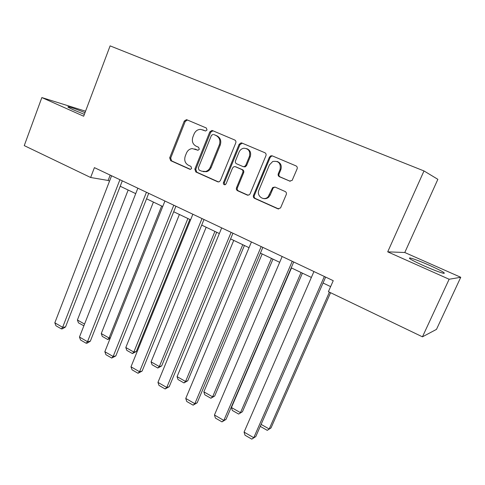 <?xml version="1.0" encoding="UTF-8"?>
<svg xmlns="http://www.w3.org/2000/svg" width="485" height="485" viewBox="0 0 485 485"><rect width="100%" height="100%" fill="white"/><g stroke="black" fill="none" stroke-linecap="round" stroke-linejoin="round"><path stroke-width="0.73" d="M207.028 129.998L206.319 127.991L186.889 119.783L186.446 119.662L184.264 121.08L169.695 157.837L170.671 160.662L189.768 169.241L190.569 169.32L191.617 168.38L190.92 166.379L188.422 165.264C185.07 163.293 184.009 160.256 185.246 156.134L186.47 153.066C187.653 150.405 189.556 148.913 192.193 148.586L198.056 150.247L199.293 149.265L198.589 147.258L196.073 146.167C192.69 144.227 191.623 141.183 192.872 137.043L194.103 133.945C195.516 130.883 197.747 129.368 200.796 129.386L205.567 130.999L207.028 129.998M429.765 265.453C420.343 261.33 413.778 258.832 410.067 257.953C407.606 257.856 412.171 260.445 423.751 265.738C433.329 269.933 439.992 272.479 443.726 273.358C446.048 273.364 441.392 270.727 429.765 265.453M85.002 112.647C76.854 109.374 71.319 107.415 68.385 106.779C66.888 106.627 68.761 107.731 74.005 110.095L84.354 114.375M289.551 181.093L292.146 180.39L297.099 168.901C297.535 167.537 297.159 166.525 295.977 165.876L272.261 155.855L270.842 155.794L269.387 157.158L253.485 195.37C253.073 196.698 253.431 197.692 254.558 198.347L277.85 208.811L280.554 207.95L286.265 194.54C286.69 193.188 286.32 192.175 285.156 191.514L275.043 187.077L272.74 187.507L268.12 196.789C263.852 201.536 256.177 195.904 258.923 190.096L269.424 164.912L272.722 161.499C278.584 160.626 281.033 163.281 280.069 169.465L278.293 173.703C277.869 175.055 278.238 176.055 279.396 176.71L290.097 181.244M387.709 251.848L449.134 279.251L422.447 336.826L436.482 329.382L460.75 277.281L404.781 252.509L437.858 179.323L423.993 170.944L387.709 251.848L404.781 252.509M85.548 111.204L41.849 97.564L83.662 116.218L110.107 45.875L423.993 170.944M41.849 97.564L24.25 145.615L90.647 177.498L108.106 180.462L109.513 181.135M422.447 336.826L328.406 291.667L333.237 280.688L94.411 167.634L90.647 177.498M235.765 142.905C236.171 141.578 235.819 140.608 234.716 139.989L212.491 130.598L211.909 130.459L209.793 131.896L194.831 169.095L195.831 171.969L217.674 181.778L219.178 181.796L220.396 180.547L235.765 142.905M241.894 143.026L264.846 152.72C265.992 153.357 266.35 154.345 265.932 155.691L250.084 193.842L249.32 194.831L247.277 195.079L237.559 190.714C236.45 190.065 236.098 189.083 236.504 187.762L242.815 172.454C243.221 171.126 242.87 170.144 241.76 169.507L235.34 166.707L233.994 166.634L232.576 167.968L226.077 183.833L225.282 184.682C223.815 184.912 223.197 184.233 223.433 182.645L239.111 144.324L241.045 142.875L241.894 143.026M449.134 279.251L460.75 277.281M120.213 186.24L135.721 193.636M146.555 198.802L162.736 206.525M173.703 211.757L190.599 219.814M201.699 225.113L219.347 233.534M230.587 238.893L249.029 247.689M260.415 253.121L279.687 262.318M291.218 267.817L311.376 277.432M323.046 283.004L330.631 286.617M110.18 175.097L108.106 180.462M205.537 130.999L202.869 129.913M194.709 148.962L197.983 150.253M187.44 120.019L185.234 121.426L170.69 158.092L171.666 160.911L190.447 169.344M212.976 130.804L210.708 132.217L195.776 169.32L196.777 172.187L218.499 181.942M213.358 134.387L211.472 135.291L198.298 167.98L199.002 169.992L201.669 171.187L205.658 171.478C207.774 170.829 209.308 169.41 210.26 167.216L219.353 144.773C220.626 140.559 219.535 137.479 216.067 135.533L214.109 134.648M203.166 171.629L206.58 171.696C208.689 171.053 210.223 169.641 211.175 167.452L210.26 167.216M214.267 134.703L216.965 135.849C220.426 137.788 221.524 140.862 220.251 145.063L211.175 167.452M235.68 166.798L242.609 169.738C243.719 170.374 244.07 171.357 243.664 172.678L237.365 187.944C236.959 189.259 237.31 190.241 238.414 190.89L248.126 195.249M242.306 143.196L239.966 144.621L224.319 182.839L224.882 184.797M249.405 156.467C250.515 151.381 248.684 148.634 243.913 148.228C241.688 148.586 240.087 149.865 239.093 152.054L235.498 160.838C235.092 162.16 235.443 163.136 236.547 163.766L242.973 166.561L244.41 166.61L245.768 165.294L249.405 156.467L250.236 156.734C251.369 152.733 250.169 150.035 246.629 148.628M243.816 166.804L245.252 166.846L246.604 165.537L245.768 165.294M250.236 156.734L246.604 165.537M277.111 161.438C280.76 162.893 282.003 165.652 280.833 169.702L279.063 173.927C278.639 175.273 279.008 176.273 280.16 176.928L290.194 181.257M263.373 198.523C265.44 199.02 267.29 198.498 268.914 196.952L270.248 194.94L269.46 194.77M275.086 187.101L273.516 187.695L272.94 188.526L270.248 194.94M272.594 155.994L271.63 156.067L270.175 157.425L254.31 195.534C253.897 196.862 254.255 197.85 255.377 198.504L278.736 208.993M84.554 324.065L77.4 320.003L128.155 190.029M83.863 325.823L78.449 322.828L77.4 320.003M119.916 179.711L62.638 327.326L65.542 326.932L122.311 180.844M111.586 175.764L54.823 322.81L62.638 327.326L61.413 328.921L55.951 325.756L54.823 322.81M65.542 326.932L62.577 328.757L61.413 328.921M161.657 206.01L109.058 337.99L101.262 333.565L153.405 202.075M110.113 338.488L107.731 339.506L109.058 337.99L110.398 337.76M107.731 339.506L102.293 336.402L101.262 333.565M187.895 218.523L133.83 352.068L125.809 347.509L179.401 214.473M136.279 351.54L132.417 353.559L133.83 352.068L136.279 351.54L189.823 219.444M132.417 353.559L126.815 350.37L125.809 347.509M146.44 192.266L87.512 341.695L90.319 341.21L148.713 193.339M137.849 188.198L79.461 337.045L87.512 341.695L86.197 343.265L80.571 340.009L79.461 337.045M90.319 341.21L87.318 343.071L86.197 343.265M173.788 205.21L113.138 356.493L115.83 355.917L175.922 206.222M164.93 201.014L104.839 351.698L113.138 356.493L111.72 358.045L105.924 354.687L104.839 351.698M115.83 355.917L111.72 358.045M214.916 231.418L159.322 366.551L151.071 361.865L206.167 227.241M161.663 365.933L157.813 368.024L159.322 366.551L161.663 365.933L216.716 232.273M157.813 368.024L152.054 364.744L151.071 361.865M201.996 218.565L139.541 371.74L142.117 371.067L203.991 219.505M192.86 214.237L130.992 366.805L139.541 371.74L138.025 373.274L132.053 369.812L130.992 366.805M142.117 371.067L138.025 373.274M242.767 244.701L185.567 381.465L177.073 376.639L233.746 240.402M187.798 380.755L183.96 382.914L185.567 381.465L187.798 380.755L244.422 245.489M183.96 382.914L178.025 379.537L177.073 376.639M231.115 232.345L166.767 387.466L169.223 386.684L232.945 233.212M221.681 227.883L157.952 382.374L166.767 387.466L165.142 388.97L158.983 385.405L157.952 382.374M169.223 386.684L165.142 388.97M271.473 258.396L212.606 396.827L203.852 391.85L262.173 253.964M214.703 396.015L210.89 398.252L212.606 396.827L214.703 396.015L272.976 259.111M210.89 398.252L204.779 394.772L203.852 391.85M261.179 246.574L194.855 403.69L197.171 402.792L262.846 247.368M251.436 241.966L185.755 398.434L194.855 403.69L193.115 405.163L186.761 401.489L185.755 398.434M197.171 402.792L193.115 405.163M301.082 272.521L240.463 412.656L231.442 407.533L291.491 267.95M242.433 411.735L238.644 414.057L242.433 411.735L302.422 273.164M238.644 414.057L232.345 410.468L231.442 407.533M292.237 261.282L223.84 420.428L226.01 419.416L293.722 261.985M282.167 256.517L214.449 415.002L223.84 420.428L221.978 421.877L215.425 418.082L214.449 415.002M226.01 419.416L221.978 421.877M329.412 292.152L269.187 428.976L271.012 427.946L330.576 292.71M261.118 424.393L269.187 428.976L267.247 430.347L260.754 426.648L260.506 425.794M271.012 427.946L267.247 430.347M324.344 276.474L253.77 437.712L255.783 436.573L325.635 277.093M313.934 271.551L244.07 432.111L253.77 437.712L251.782 439.125L245.01 435.209L244.07 432.111M255.783 436.573L251.782 439.125M203.548 130.156L202.615 129.828M197.741 150.235L197.431 150.15M195.861 149.325L194.915 149.047M190.229 169.35L189.768 169.241M171.666 160.911L170.671 160.662M170.69 158.092L169.695 157.837M185.234 121.426L184.264 121.08M218.426 181.942L217.674 181.778M196.777 172.187L195.831 171.969M195.776 169.32L194.831 169.095M210.708 132.217L209.793 131.896M220.251 145.063L219.353 144.773M216.965 135.849L216.067 135.533M248.114 195.243L247.277 195.079M238.414 190.89L237.559 190.714M237.365 187.944L236.504 187.762M243.664 172.678L242.815 172.454M242.609 169.738L241.76 169.507M236.201 166.943L235.34 166.707M224.319 182.839L223.433 182.645M239.966 144.621L239.111 144.324M280.16 176.928L279.396 176.71M279.063 173.927L278.293 173.703M280.833 169.702L280.069 169.465M272.94 188.526L272.158 188.338M278.62 208.944L277.85 208.811M255.377 198.504L254.558 198.347M254.31 195.534L253.485 195.37M270.175 157.425L269.387 157.158M409.752 258.657L410.067 257.953M68.221 107.215L68.385 106.779M187.41 120.013L186.446 119.662M212.818 130.786L211.909 130.459M206.58 171.696L205.658 171.478M245.252 166.846L244.41 166.61M241.894 143.178L241.045 142.875M268.914 196.952L268.12 196.789M273.516 187.695L272.74 187.507M271.63 156.067L270.842 155.794"/></g></svg>
